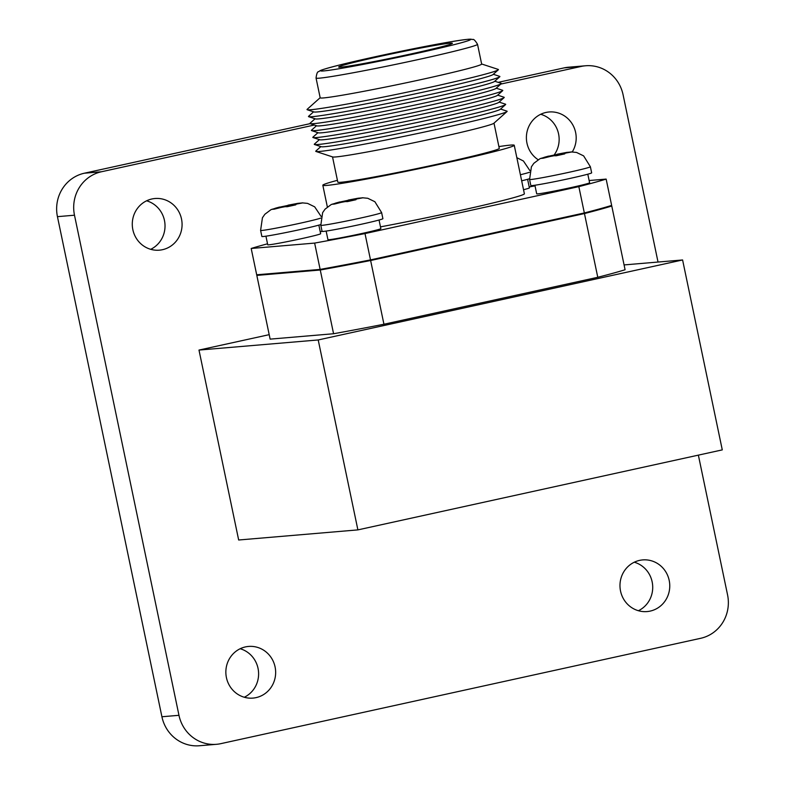 <?xml version="1.0" encoding="UTF-8"?>
<svg xmlns="http://www.w3.org/2000/svg" width="785" height="785" viewBox="0 0 785 785"><rect width="100%" height="100%" fill="white"/><g stroke="black" fill="none" stroke-linecap="round" stroke-linejoin="round"><path stroke-width="1.18" d="M540.708 114.276A25.925 24.894 -94.9 0 1 558.577 133.911A25.925 24.894 -94.9 0 1 554.131 154.998M538.117 159.708A25.925 24.894 -94.9 0 1 526.961 143.155A25.925 24.894 -94.9 0 1 549.098 111.98A25.925 24.894 -94.9 0 1 575.621 132.469A25.925 24.894 -94.9 0 1 572.285 151.898M146.599 200.803A25.925 24.894 -94.9 0 1 164.457 220.438A25.925 24.894 -94.9 0 1 150.71 249.316M132.851 229.681A25.925 24.894 -94.9 0 1 154.988 198.507A25.925 24.894 -94.9 0 1 181.512 218.995A25.925 24.894 -94.9 0 1 159.375 250.17A25.925 24.894 -94.9 0 1 132.851 229.681M240.171 648.734A25.925 24.894 -94.9 0 1 258.039 668.369A25.925 24.894 -94.9 0 1 244.292 697.247M226.423 677.612A25.925 24.894 -94.9 0 1 248.56 646.438A25.925 24.894 -94.9 0 1 275.084 666.926A25.925 24.894 -94.9 0 1 252.947 698.101A25.925 24.894 -94.9 0 1 226.423 677.612M634.29 562.207A25.925 24.894 -94.9 0 1 652.149 581.842A25.925 24.894 -94.9 0 1 638.401 610.72M620.542 591.085A25.925 24.894 -94.9 0 1 642.679 559.911A25.925 24.894 -94.9 0 1 669.193 580.4A25.925 24.894 -94.9 0 1 647.056 611.574A25.925 24.894 -94.9 0 1 620.542 591.085M259.629 274.544A192.6 6.78 -11.8 0 0 256.823 275.398L320.26 270.011A192.6 6.78 -11.8 0 0 370.628 260.512L584.462 213.559A192.6 6.78 -11.8 0 0 611.77 206.013L625.086 269.746A192.6 6.78 168.2 0 1 597.778 277.291L383.943 324.244A192.6 6.78 168.2 0 1 333.576 333.743L270.128 339.13L256.823 275.398M608.836 206.269L611.77 206.013M320.26 270.011L333.576 333.743M698.365 455.133L727.558 594.863A36.689 35.227 -94.9 0 1 700.622 638.313L220.889 743.64A36.689 35.227 -94.9 0 1 216.493 744.308A36.689 35.227 -94.9 0 1 178.97 715.312L74.487 215.208A36.689 35.227 -94.9 0 1 101.422 171.768L314.324 125.021M500.82 84.074L581.155 66.44A36.689 35.227 -94.9 0 1 585.551 65.773A36.689 35.227 -94.9 0 1 623.084 94.769L658.026 262.043M269.196 334.665L198.988 350.071L238.669 540.002L357.891 529.885L722.279 449.883L682.597 259.963L624.075 264.928M498.181 82.356L564.111 67.883A36.689 35.227 -94.9 0 1 568.507 67.216L585.551 65.773M216.493 744.308L199.449 745.75A36.689 35.227 -94.9 0 1 161.916 716.754L57.442 216.66A36.689 35.227 -94.9 0 1 84.378 173.21L310.134 123.647A97.782 3.444 -11.8 0 0 432.859 101.177A97.782 3.444 -11.8 0 0 501.203 83.73A97.782 3.444 -11.8 0 0 501.115 83.318L494.756 81.238M682.597 259.963L318.21 339.954L198.988 350.071M318.21 339.954L357.891 529.885M383.943 324.244L370.628 260.512M584.462 213.559L597.778 277.291M338.953 202.324L331.937 204.267L334.479 204.051L344.33 201.559L347.421 201.608L355.988 199.724L353.073 199.645L363.004 197.781L358.048 198.232L340.68 201.873M547.714 156.49L540.698 158.433L543.24 158.217L553.091 155.724L556.182 155.773L564.749 153.889L561.834 153.811L571.765 151.956L566.809 152.398L549.441 156.038M278.753 207.436L271.738 209.369L274.279 209.153L284.131 206.671L287.222 206.71L295.778 204.836L292.874 204.748L302.804 202.893L297.849 203.344L280.48 206.975M320.722 218.093A31.066 1.089 168.2 0 1 299.664 223.323A31.066 1.089 168.2 0 1 260.6 230.407L261.876 236.481A31.066 1.089 -11.8 0 0 300.93 229.397A31.066 1.089 -11.8 0 0 320.673 224.608M529.571 179.461L530.837 185.545A31.066 1.089 -11.8 0 0 569.9 178.45A31.066 1.089 -11.8 0 0 591.654 172.837L590.379 166.754A31.066 1.089 168.2 0 1 568.625 172.376A31.066 1.089 168.2 0 1 529.571 179.461L531.406 166.812L533.829 163.319L540.002 158.698L548.352 156.146M320.81 225.295L322.076 231.379A31.066 1.089 -11.8 0 0 361.139 224.284A31.066 1.089 -11.8 0 0 382.894 218.672L381.618 212.588A31.066 1.089 168.2 0 1 359.864 218.21A31.066 1.089 168.2 0 1 320.81 225.295L322.635 212.637L325.068 209.153L331.231 204.532L339.591 201.981M326.138 231.075L327.934 239.66A27.024 0.952 -11.8 0 0 361.914 233.498A27.024 0.952 -11.8 0 0 380.843 228.612L379.047 220.026M534.899 185.24L536.695 193.836A27.024 0.952 -11.8 0 0 570.675 187.664A27.024 0.952 -11.8 0 0 589.604 182.777L587.808 174.191M411.713 53.782A58.08 2.041 -11.8 0 0 452.386 43.322A58.08 2.041 -11.8 0 0 379.351 56.53A58.08 2.041 -11.8 0 0 338.688 67.068A58.08 2.041 -11.8 0 0 411.713 53.782M477.525 44.313L481.656 64.076A82.474 2.904 -11.8 0 1 423.89 78.991A82.474 2.904 -11.8 0 1 320.182 97.801L316.051 78.049A82.474 2.904 -11.8 0 0 419.759 59.228A82.474 2.904 -11.8 0 0 477.525 44.313L477.525 44.313C475.259 40.555 473.659 38.946 472.698 39.486C469.97 39.436 474.209 38.043 452.072 41.556A76.498 2.689 -11.8 0 0 374.219 56.971A76.498 2.689 -11.8 0 0 338.276 65.332A76.498 2.689 -11.8 0 0 332.869 69.737A76.498 2.689 -11.8 0 0 416.835 53.351A76.498 2.689 -11.8 0 0 452.072 41.556M320.162 97.713L307.151 109.331A97.782 3.444 -11.8 0 0 307.229 109.743A97.782 3.444 -11.8 0 0 429.954 87.272A97.782 3.444 -11.8 0 0 498.298 69.826A97.782 3.444 -11.8 0 0 498.21 69.414L481.637 63.987M307.229 109.743L313.971 111.951A91.619 3.228 -11.8 0 0 428.973 90.893A91.619 3.228 -11.8 0 0 493.009 74.546L498.298 69.826M313.598 111.823L308.603 116.288A97.782 3.444 -11.8 0 0 308.682 116.7A97.782 3.444 -11.8 0 0 431.407 94.22A97.782 3.444 -11.8 0 0 499.751 76.783A97.782 3.444 -11.8 0 0 499.662 76.371L493.304 74.281M308.682 116.7L315.423 118.898A91.619 3.228 -11.8 0 0 430.425 97.84A91.619 3.228 -11.8 0 0 494.462 81.503L499.751 76.783M315.05 118.78L310.055 123.235A97.782 3.444 -11.8 0 0 310.134 123.647L316.875 125.855A91.619 3.228 -11.8 0 0 431.878 104.797A91.619 3.228 -11.8 0 0 495.914 88.45L501.203 83.73M316.502 125.737L311.508 130.192A97.782 3.444 -11.8 0 0 311.586 130.604A97.782 3.444 -11.8 0 0 434.311 108.124A97.782 3.444 -11.8 0 0 502.655 90.687A97.782 3.444 -11.8 0 0 502.567 90.275L496.208 88.195M311.586 130.604L318.327 132.812A91.619 3.228 -11.8 0 0 433.33 111.745A91.619 3.228 -11.8 0 0 497.366 95.407L502.655 90.687M317.954 132.685L312.96 137.139A97.782 3.444 -11.8 0 0 313.038 137.552A97.782 3.444 -11.8 0 0 435.763 115.081A97.782 3.444 -11.8 0 0 504.107 97.634A97.782 3.444 -11.8 0 0 504.019 97.232L497.661 95.142M313.038 137.552L319.78 139.759A91.619 3.228 -11.8 0 0 434.782 118.702A91.619 3.228 -11.8 0 0 498.818 102.354L504.107 97.634M319.407 139.642L314.412 144.097A97.782 3.444 -11.8 0 0 314.491 144.509A97.782 3.444 -11.8 0 0 437.216 122.028A97.782 3.444 -11.8 0 0 505.56 104.591A97.782 3.444 -11.8 0 0 505.471 104.179L499.113 102.099M314.491 144.509L321.232 146.716A91.619 3.228 -11.8 0 0 436.234 125.659A91.619 3.228 -11.8 0 0 500.271 109.311L505.56 104.591M320.859 146.589L315.864 151.054A97.782 3.444 -11.8 0 0 315.943 151.456A97.782 3.444 -11.8 0 0 438.668 128.985A97.782 3.444 -11.8 0 0 507.012 111.549A97.782 3.444 -11.8 0 0 506.924 111.136L500.565 109.046M315.943 151.456L332.693 156.951A82.474 2.904 -11.8 0 0 436.215 137.993A82.474 2.904 -11.8 0 0 493.863 123.274L507.012 111.549M332.526 156.892L337.795 182.13A82.474 2.904 -11.8 0 0 441.504 163.309A82.474 2.904 -11.8 0 0 499.27 148.394L494 123.157M380.48 226.865A97.782 3.444 -11.8 0 0 455.899 211.469A97.782 3.444 -11.8 0 0 524.38 193.777L514.244 145.264A97.782 3.444 -11.8 0 0 498.887 146.589M337.422 180.314A97.782 3.444 -11.8 0 0 322.821 185.26A97.782 3.444 -11.8 0 0 445.772 162.956A97.782 3.444 -11.8 0 0 514.244 145.264M265.938 236.187L267.734 244.773A27.024 0.952 -11.8 0 0 301.715 238.611A27.024 0.952 -11.8 0 0 320.643 233.724L318.847 225.128M523.536 189.725A27.024 0.952 -11.8 0 0 529.404 187.89L527.608 179.294M589.133 180.53L606.148 179.088L611.643 205.405A192.6 6.78 168.2 0 1 584.334 212.951L370.5 259.904A192.6 6.78 168.2 0 1 320.133 269.412L256.695 274.789L251.19 248.472A192.6 6.78 168.2 0 1 267.528 243.801M251.19 248.472L314.638 243.085L320.133 269.412M370.5 259.904L365.005 233.577A192.6 6.78 168.2 0 1 314.638 243.085M365.005 233.577L578.839 186.634L584.334 212.951M606.148 179.088A192.6 6.78 168.2 0 1 578.839 186.634M529.208 186.938A192.6 6.78 168.2 0 1 535.036 185.868M320.231 231.761L322.076 231.349M521.672 180.815A31.066 1.089 -11.8 0 0 529.433 178.774M296.71 203.56L288.37 205.13L287.32 205.552L287.32 206.69M565.681 152.614L557.33 154.194L556.28 154.616L556.28 155.744M356.92 198.448L348.569 200.028L347.519 200.44L347.519 201.578M350.483 200.832L350.483 199.861M352.975 200.283L353.073 199.645M559.244 154.998L559.244 154.027M561.736 154.449L561.834 153.811M290.283 205.945L290.273 204.973M292.766 205.395L292.874 204.748M581.155 66.44L564.111 67.883M101.422 171.768L84.378 173.21M74.487 215.208L57.442 216.66M178.97 715.312L161.916 716.754M337.893 202.972L346.244 201.402M339.826 201.941L335.293 203.197M546.654 157.137L555.005 155.567M548.587 156.107L544.064 157.363M277.694 208.084L286.034 206.504M279.627 207.054L275.093 208.3M354.987 199.478L359.51 198.232M563.748 153.644L568.271 152.398M294.787 204.591L299.311 203.335M529.482 172.258A31.066 1.089 168.2 0 1 520.406 174.741M260.6 230.407L262.435 217.749L264.869 214.256L271.031 209.634L279.382 207.093M316.051 78.049C316.62 73.702 317.454 71.582 318.543 71.69C321.026 70.562 316.581 70.974 338.276 65.332M327.355 206.955L322.821 185.26M321.104 216.434L314.677 206.838L307.573 203.384L302.107 202.854M288.173 205.16L297.849 203.344M529.875 170.6L523.438 161.004L516.834 157.677M590.379 166.754L583.638 155.891L576.543 152.447L571.068 151.917M557.134 154.223L566.809 152.398M381.618 212.588L374.877 201.725L367.772 198.281L362.307 197.751M348.373 200.047L358.048 198.232"/></g></svg>
